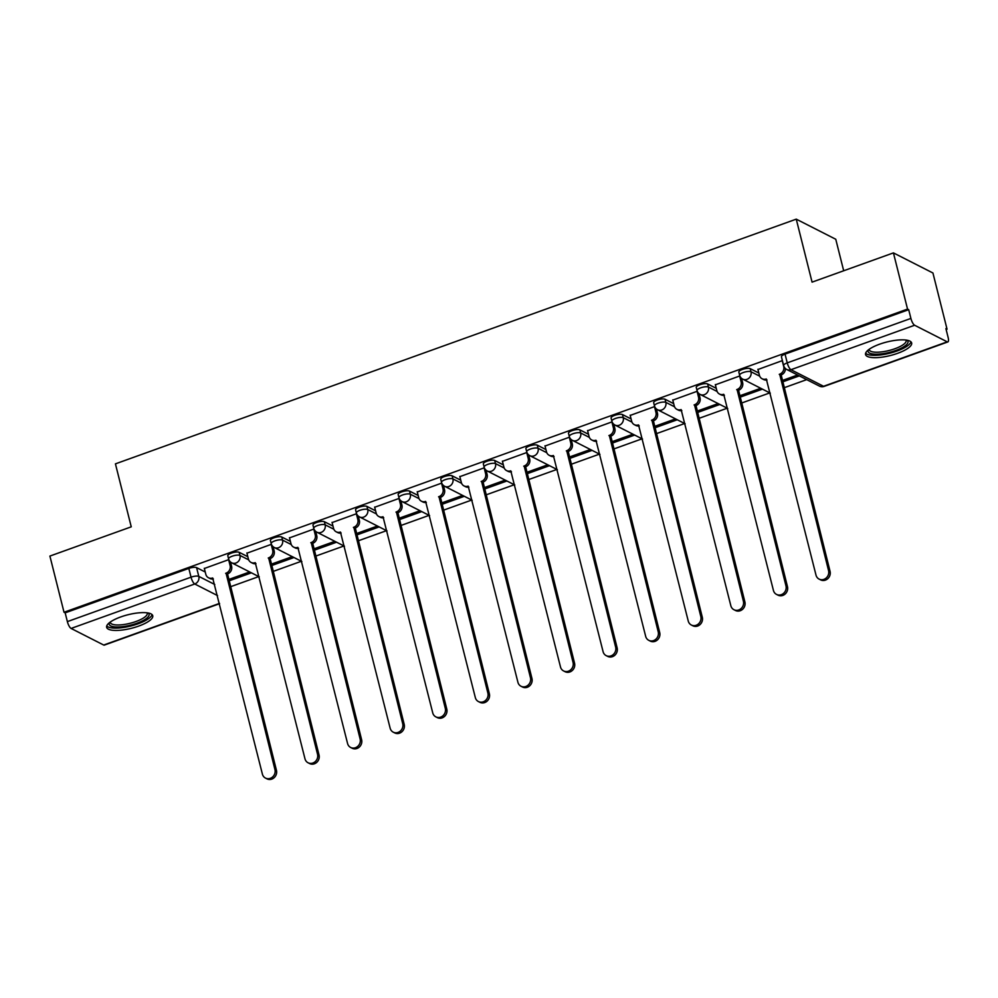 <?xml version="1.0" encoding="UTF-8"?>
<svg xmlns="http://www.w3.org/2000/svg" width="998" height="998" viewBox="0 0 998 998"><rect width="100%" height="100%" fill="white"/><g stroke="black" fill="none" stroke-linecap="round" stroke-linejoin="round"><path stroke-width="1.5" d="M247.816 556.709L239.183 552.318A6.088 1.796 165.9 0 0 231.411 553.104A6.088 1.796 165.9 0 0 227.806 555.761L228.592 558.868A6.088 1.796 -14.1 0 1 232.197 556.21A6.088 1.796 -14.1 0 1 239.957 555.424L248.689 559.866M290.406 541.403L281.76 537.011A6.088 1.796 165.9 0 0 274.001 537.797A6.088 1.796 165.9 0 0 270.396 540.454L271.182 543.561A6.088 1.796 -14.1 0 1 274.787 540.904A6.088 1.796 -14.1 0 1 282.546 540.118L291.279 544.559M332.995 526.096L324.35 521.705A6.088 1.796 165.9 0 0 316.591 522.49A6.088 1.796 165.9 0 0 312.985 525.148L313.759 528.254A6.088 1.796 -14.1 0 1 317.364 525.597A6.088 1.796 -14.1 0 1 325.136 524.811L333.856 529.252M375.572 510.789L366.94 506.398A6.088 1.796 165.9 0 0 359.18 507.184A6.088 1.796 165.9 0 0 355.575 509.841L356.348 512.947A6.088 1.796 -14.1 0 1 359.954 510.29A6.088 1.796 -14.1 0 1 367.713 509.504L376.446 513.945M418.162 495.482L409.529 491.091A6.088 1.796 165.9 0 0 401.757 491.877A6.088 1.796 165.9 0 0 398.152 494.534L398.938 497.64A6.088 1.796 -14.1 0 1 402.543 494.983A6.088 1.796 -14.1 0 1 410.303 494.197L419.035 498.638M460.752 480.188L452.106 475.784A6.088 1.796 165.9 0 0 444.347 476.57A6.088 1.796 165.9 0 0 440.742 479.227L441.515 482.333A6.088 1.796 -14.1 0 1 445.133 479.689A6.088 1.796 -14.1 0 1 452.892 478.89L461.625 483.331M503.329 464.881L494.696 460.477A6.088 1.796 165.9 0 0 486.937 461.263A6.088 1.796 165.9 0 0 483.331 463.92L484.105 467.027A6.088 1.796 -14.1 0 1 487.71 464.382A6.088 1.796 -14.1 0 1 495.482 463.583L504.202 468.025M545.918 449.574L537.286 445.17A6.088 1.796 165.9 0 0 529.514 445.969A6.088 1.796 165.9 0 0 525.909 448.613L526.695 451.732A6.088 1.796 -14.1 0 1 530.3 449.075A6.088 1.796 -14.1 0 1 538.059 448.277L546.792 452.718M588.508 434.267L579.863 429.864A6.088 1.796 165.9 0 0 572.104 430.662A6.088 1.796 165.9 0 0 568.498 433.319L569.284 436.425A6.088 1.796 -14.1 0 1 572.889 433.768A6.088 1.796 -14.1 0 1 580.649 432.97L589.381 437.411M631.098 418.96L622.453 414.557A6.088 1.796 165.9 0 0 614.693 415.355A6.088 1.796 165.9 0 0 611.088 418.012L611.861 421.119A6.088 1.796 -14.1 0 1 615.467 418.461A6.088 1.796 -14.1 0 1 623.239 417.663L631.959 422.104M673.675 403.654L665.042 399.25A6.088 1.796 165.9 0 0 657.27 400.048A6.088 1.796 165.9 0 0 653.665 402.705L654.451 405.812A6.088 1.796 -14.1 0 1 658.056 403.155A6.088 1.796 -14.1 0 1 665.816 402.356L674.548 406.797M716.265 388.347L707.619 383.943A6.088 1.796 165.9 0 0 699.86 384.741A6.088 1.796 165.9 0 0 696.255 387.399L697.041 390.505A6.088 1.796 -14.1 0 1 700.646 387.848A6.088 1.796 -14.1 0 1 708.405 387.049L717.138 391.49M758.854 373.04L750.209 368.636A6.088 1.796 165.9 0 0 742.45 369.435A6.088 1.796 165.9 0 0 738.844 372.092L739.618 375.198A6.088 1.796 -14.1 0 1 743.223 372.541A6.088 1.796 -14.1 0 1 750.995 371.743L759.715 376.184M897.589 353.329A23.765 6.986 165.9 0 0 911.648 342.963A23.765 6.986 165.9 0 0 879.625 344.185A23.765 6.986 165.9 0 0 865.553 354.539A23.765 6.986 165.9 0 0 897.589 353.329M138.685 626.095A23.765 6.986 165.9 0 0 152.744 615.729A23.765 6.986 165.9 0 0 120.721 616.951A23.765 6.986 165.9 0 0 106.649 627.318A23.765 6.986 165.9 0 0 138.685 626.095M230.338 586.799L258.781 576.582M272.928 571.492L301.359 561.275M315.518 556.185L343.948 545.968M358.095 540.879L386.538 530.662M400.685 525.572L429.128 515.355M443.274 510.265L471.705 500.048M485.851 494.958L514.294 484.741M528.441 479.651L556.884 469.434M571.031 464.344L599.461 454.127M613.62 449.038L642.051 438.821M656.197 433.731L684.64 423.514M698.787 418.424L727.218 408.207M741.377 403.117L769.807 392.9M783.954 387.81L806.721 379.627M946.129 329.527L947.052 329.19L945.904 328.604L948.1 337.361A6.088 1.859 70.2 0 1 947.863 341.927A6.088 1.859 70.2 0 1 947.214 341.84L914.617 325.248L790.952 369.697L823.55 386.288L947.214 341.84M843.684 270.77L835.763 239.258L796.254 219.148L812.073 282.135L893.435 252.893L907.544 309.093L64.022 612.273L49.9 556.073L131.249 526.832L115.431 463.858L796.254 219.148M893.435 252.893L932.93 272.99L947.052 329.19M219.585 603.69L104.328 645.107A6.088 1.859 -109.8 0 1 103.692 645.032L71.095 628.441A6.088 1.859 -109.8 0 1 67.365 621.617L65.169 612.859L188.834 568.411A6.088 1.796 -14.1 0 1 196.594 567.625L205.239 572.016M65.169 612.859L64.022 612.273M908.691 309.679L785.039 354.128A6.088 1.796 165.9 0 0 781.434 356.785L783.63 365.53A6.088 1.796 -14.1 0 1 787.235 362.873L910.9 318.424L908.691 309.679L907.544 309.093M910.9 318.424A6.088 1.859 70.2 0 0 914.617 325.248M782.382 360.602L757.969 369.497M739.855 375.934L715.379 384.804M697.278 391.241L672.789 400.111M654.688 406.548L630.2 415.418M612.098 421.855L587.622 430.724M569.521 437.161L545.033 446.031M526.932 452.468L502.443 461.338M484.342 467.775L459.866 476.645M441.765 483.082L417.276 491.952M399.175 498.389L374.687 507.258M356.585 513.696L332.109 522.565M313.996 529.002L289.52 537.872M271.419 544.309L246.93 553.179M228.829 559.616L204.341 568.486M228.866 580.923L251.409 572.827M271.456 565.616L293.998 557.52M314.033 550.322L336.576 542.213M356.623 535.015L379.165 526.907M399.212 519.709L421.755 511.6M441.802 504.402L464.332 496.293M484.379 489.095L506.922 480.986M526.969 473.788L549.511 465.679M569.559 458.481L592.088 450.372M612.136 443.174L634.678 435.066M654.725 427.868L677.268 419.759M697.315 412.561L719.857 404.452M739.892 397.254L762.435 389.145M782.482 381.947L799.348 375.884M797.627 374.999L782.133 380.562M760.713 388.272L739.555 395.869M718.123 403.579L696.966 411.176M675.534 418.886L654.376 426.483M632.957 434.192L611.799 441.79M590.367 449.499L569.209 457.096M547.777 464.806L526.62 472.403M505.2 480.113L484.042 487.71M462.61 495.42L441.453 503.017M420.021 510.726L398.863 518.324M377.431 526.033L356.274 533.631M334.854 541.34L313.696 548.937M292.264 556.647L271.107 564.244M249.675 571.954L228.517 579.551M757.906 369.272L759.416 375.298A6.088 5.514 -63 0 0 766.302 378.978L816.002 575.11A7.011 6.35 -63 0 0 819.109 579.102A7.011 6.35 -63 0 0 826.244 577.954A7.011 6.35 -63 0 0 828.565 570.606L779.675 374.175A6.088 5.514 -63 0 0 783.717 366.565L784.079 366.753M785.389 368.512A6.088 5.514 117 0 1 781.172 374.936L830.062 571.367A7.011 6.35 117 0 1 827.741 578.715A7.011 6.35 117 0 1 820.606 579.863L819.109 579.102M766.988 379.964A6.088 5.514 117 0 1 763.607 379.527L762.11 378.766M782.195 360.54L783.717 366.565M779.263 374.325L780.76 375.086M715.317 384.579L716.826 390.605A6.088 5.514 -63 0 0 723.712 394.285L773.425 590.417A7.011 6.35 -63 0 0 776.519 594.409A7.011 6.35 -63 0 0 783.655 593.261A7.011 6.35 -63 0 0 785.975 585.913L737.085 389.482A6.088 5.514 -63 0 0 741.127 381.872L742.624 382.633A6.088 5.514 117 0 1 738.582 390.243L787.472 586.674A7.011 6.35 117 0 1 785.152 594.022A7.011 6.35 117 0 1 778.016 595.17L776.519 594.409M741.539 378.317L742.624 382.633M724.411 395.27A6.088 5.514 117 0 1 721.03 394.834L719.533 394.073M739.618 375.847L741.127 381.872M736.674 389.632L738.171 390.393M672.739 399.886L674.249 405.912A6.088 5.514 -63 0 0 681.123 409.592L730.835 605.724A7.011 6.35 -63 0 0 733.942 609.716A7.011 6.35 -63 0 0 741.077 608.568A7.011 6.35 -63 0 0 743.398 601.22L694.496 404.789A6.088 5.514 -63 0 0 698.538 397.179L700.035 397.94A6.088 5.514 117 0 1 695.993 405.55L744.895 601.981A7.011 6.35 117 0 1 742.574 609.329A7.011 6.35 117 0 1 735.439 610.477L733.942 609.716M698.949 393.624L700.035 397.94M681.821 410.577A6.088 5.514 117 0 1 678.44 410.141L676.943 409.38M697.028 391.154L698.538 397.179M694.097 404.939L695.594 405.699M907.032 340.206A20.559 6.05 -14.1 0 1 907.881 342.738A20.559 6.05 -14.1 0 1 885.55 353.23A20.559 6.05 -14.1 0 1 868.185 350.248A20.559 6.05 -14.1 0 1 868.335 349.924M869.158 349.3A19.037 5.601 165.9 0 0 869.208 349.724A19.037 5.601 165.9 0 0 887.21 350.947A19.037 5.601 165.9 0 0 906.059 341.603A19.037 5.601 165.9 0 0 906.147 340.443A19.037 5.601 165.9 0 0 905.997 340.056M865.64 353.18A23.615 6.949 165.9 0 0 889.168 353.367A23.615 6.949 165.9 0 0 910.825 342.177A23.615 6.949 165.9 0 0 910.937 341.803M148.128 612.984A20.559 6.05 -14.1 0 1 148.976 615.504A20.559 6.05 -14.1 0 1 126.659 626.008A20.559 6.05 -14.1 0 1 109.293 623.026A20.559 6.05 -14.1 0 1 109.431 622.702M110.267 622.078A19.037 5.601 165.9 0 0 110.316 622.49A19.037 5.601 165.9 0 0 128.305 623.713A19.037 5.601 165.9 0 0 147.155 614.369A19.037 5.601 165.9 0 0 147.242 613.209A19.037 5.601 165.9 0 0 147.093 612.822M106.736 625.958A23.615 6.949 165.9 0 0 130.264 626.145A23.615 6.949 165.9 0 0 151.921 614.955A23.615 6.949 165.9 0 0 152.033 614.581M630.15 415.193L631.659 421.218A6.088 5.514 -63 0 0 638.533 424.899L688.246 621.03A7.011 6.35 -63 0 0 691.352 625.022A7.011 6.35 -63 0 0 698.488 623.875A7.011 6.35 -63 0 0 700.808 616.514L651.919 420.096A6.088 5.514 -63 0 0 655.96 412.486L657.457 413.247A6.088 5.514 117 0 1 653.416 420.857L702.305 617.288A7.011 6.35 117 0 1 699.985 624.636A7.011 6.35 117 0 1 692.849 625.783L691.352 625.022M656.372 408.931L657.457 413.247M639.231 425.884A6.088 5.514 117 0 1 635.851 425.447L634.354 424.686M654.439 406.46L655.96 412.486M651.507 420.245L653.004 421.006M587.56 430.5L589.07 436.525A6.088 5.514 -63 0 0 595.956 440.205L645.669 636.337A7.011 6.35 -63 0 0 648.762 640.329A7.011 6.35 -63 0 0 655.898 639.182A7.011 6.35 -63 0 0 658.218 631.821L609.329 435.402A6.088 5.514 -63 0 0 613.371 427.793L614.868 428.554A6.088 5.514 117 0 1 610.826 436.163L659.715 632.595A7.011 6.35 117 0 1 657.395 639.943A7.011 6.35 117 0 1 650.259 641.09L648.762 640.329M613.782 424.237L614.868 428.554M596.642 441.191A6.088 5.514 117 0 1 593.274 440.754L591.777 439.993M611.861 421.767L613.371 427.793M608.917 435.552L610.414 436.313M544.97 445.807L546.492 451.832A6.088 5.514 -63 0 0 553.366 455.512L603.079 651.644A7.011 6.35 -63 0 0 606.173 655.636A7.011 6.35 -63 0 0 613.321 654.488A7.011 6.35 -63 0 0 615.641 647.128L566.739 450.709A6.088 5.514 -63 0 0 570.781 443.1L572.278 443.861A6.088 5.514 117 0 1 568.236 451.47L617.138 647.902A7.011 6.35 117 0 1 614.818 655.249A7.011 6.35 117 0 1 607.682 656.397L606.173 655.636M571.193 439.544L572.278 443.861M554.065 456.498A6.088 5.514 117 0 1 550.684 456.061L549.187 455.3M569.272 437.074L570.781 443.1M566.328 450.859L567.837 451.62M502.393 461.113L503.903 467.139A6.088 5.514 -63 0 0 510.776 470.819L560.489 666.951A7.011 6.35 -63 0 0 563.596 670.943A7.011 6.35 -63 0 0 570.731 669.795A7.011 6.35 -63 0 0 573.052 662.435L524.162 466.016A6.088 5.514 -63 0 0 528.204 458.406L529.701 459.167A6.088 5.514 117 0 1 525.659 466.777L574.549 663.208A7.011 6.35 117 0 1 572.228 670.556A7.011 6.35 117 0 1 565.093 671.704L563.596 670.943M528.616 454.851L529.701 459.167M511.475 471.805A6.088 5.514 117 0 1 508.094 471.368L506.597 470.607M526.682 452.381L528.204 458.406M523.75 466.166L525.247 466.927M459.804 476.42L461.313 482.446A6.088 5.514 -63 0 0 468.199 486.126L517.912 682.258A7.011 6.35 -63 0 0 521.006 686.25A7.011 6.35 -63 0 0 528.142 685.102A7.011 6.35 -63 0 0 530.462 677.742L481.572 481.323A6.088 5.514 -63 0 0 485.614 473.713L487.111 474.474A6.088 5.514 117 0 1 483.069 482.084L531.959 678.503A7.011 6.35 117 0 1 529.639 685.863A7.011 6.35 117 0 1 522.503 687.011L521.006 686.25M486.026 470.145L487.111 474.474M468.885 487.111A6.088 5.514 117 0 1 465.505 486.675L464.008 485.914M484.105 467.688L485.614 473.713M481.161 481.473L482.658 482.234M417.214 491.727L418.736 497.752A6.088 5.514 -63 0 0 425.61 501.433L475.322 697.565A7.011 6.35 -63 0 0 478.416 701.557A7.011 6.35 -63 0 0 485.564 700.409A7.011 6.35 -63 0 0 487.872 693.049L438.983 496.63A6.088 5.514 -63 0 0 443.025 489.02L444.522 489.781A6.088 5.514 117 0 1 440.48 497.391L489.369 693.81A7.011 6.35 117 0 1 487.061 701.17A7.011 6.35 117 0 1 479.913 702.318L478.416 701.557M443.436 485.452L444.522 489.781M426.308 502.418A6.088 5.514 117 0 1 422.927 501.982L421.43 501.221M441.515 482.995L443.025 489.02M438.571 496.779L440.068 497.54M374.637 507.034L376.146 513.059A6.088 5.514 -63 0 0 383.02 516.739L432.733 712.871A7.011 6.35 -63 0 0 435.839 716.863A7.011 6.35 -63 0 0 442.975 715.716A7.011 6.35 -63 0 0 445.295 708.355L396.406 511.937A6.088 5.514 -63 0 0 400.435 504.327L401.932 505.088A6.088 5.514 117 0 1 397.903 512.698L446.792 709.116A7.011 6.35 117 0 1 444.472 716.477A7.011 6.35 117 0 1 437.336 717.624L435.839 716.863M400.847 500.759L401.932 505.088M383.719 517.725A6.088 5.514 117 0 1 380.338 517.288L378.841 516.527M398.926 498.301L400.435 504.327M395.994 512.086L397.491 512.847M332.047 522.341L333.557 528.366A6.088 5.514 -63 0 0 340.443 532.046L390.143 728.178A7.011 6.35 -63 0 0 393.249 732.17A7.011 6.35 -63 0 0 400.385 731.023A7.011 6.35 -63 0 0 402.705 723.662L353.816 527.243A6.088 5.514 -63 0 0 357.858 519.634L359.355 520.395A6.088 5.514 117 0 1 355.313 528.004L404.202 724.423A7.011 6.35 117 0 1 401.882 731.784A7.011 6.35 117 0 1 394.746 732.931L393.249 732.17M358.27 516.066L359.355 520.395M341.129 533.032A6.088 5.514 117 0 1 337.748 532.595L336.251 531.834M356.336 513.608L357.858 519.634M353.404 527.393L354.901 528.154M289.457 537.648L290.967 543.673A6.088 5.514 -63 0 0 297.853 547.353L347.566 743.485A7.011 6.35 -63 0 0 350.66 747.477A7.011 6.35 -63 0 0 357.795 746.317A7.011 6.35 -63 0 0 360.116 738.969L311.226 542.55A6.088 5.514 -63 0 0 315.268 534.94L316.765 535.701A6.088 5.514 117 0 1 312.723 543.311L361.613 739.73A7.011 6.35 117 0 1 359.292 747.09A7.011 6.35 117 0 1 352.157 748.238L350.66 747.477M315.68 531.373L316.765 535.701M298.552 548.339A6.088 5.514 117 0 1 295.171 547.902L293.674 547.141M313.759 528.915L315.268 534.94M310.815 542.7L312.312 543.461M246.88 552.954L248.39 558.98A6.088 5.514 -63 0 0 255.263 562.66L304.976 758.792A7.011 6.35 -63 0 0 308.083 762.784A7.011 6.35 -63 0 0 315.218 761.624A7.011 6.35 -63 0 0 317.539 754.276L268.637 557.857A6.088 5.514 -63 0 0 272.679 550.247L274.176 551.008A6.088 5.514 117 0 1 270.134 558.618L319.036 755.037A7.011 6.35 117 0 1 316.715 762.397A7.011 6.35 117 0 1 309.58 763.545L308.083 762.784M273.09 546.679L274.176 551.008M255.962 563.645A6.088 5.514 117 0 1 252.581 563.209L251.084 562.448M271.169 544.222L272.679 550.247M268.237 558.007L269.734 558.768M204.291 568.261L205.8 574.287A6.088 5.514 -63 0 0 212.674 577.967L262.387 774.099A7.011 6.35 -63 0 0 265.493 778.091A7.011 6.35 -63 0 0 272.629 776.931A7.011 6.35 -63 0 0 274.949 769.583L226.059 573.164A6.088 5.514 -63 0 0 230.101 565.554L231.598 566.315A6.088 5.514 117 0 1 227.556 573.925L276.446 770.344A7.011 6.35 117 0 1 274.126 777.704A7.011 6.35 117 0 1 266.99 778.852L265.493 778.091M230.513 561.986L231.598 566.315M213.372 578.952A6.088 5.514 117 0 1 209.992 578.516L208.495 577.755M228.579 559.529L230.101 565.554M225.648 573.314L227.145 574.075M239.183 552.318L239.957 555.424A6.088 5.514 117 0 1 235.915 563.034A6.088 5.514 -63 0 1 231.736 562.822L259.268 576.832M281.76 537.011L282.546 540.118A6.088 5.514 117 0 1 278.504 547.727A6.088 5.514 -63 0 1 274.325 547.515L301.858 561.525M324.35 521.705L325.136 524.811A6.088 5.514 117 0 1 321.094 532.421A6.088 5.514 -63 0 1 316.915 532.208L344.447 546.218M366.94 506.398L367.713 509.504A6.088 5.514 117 0 1 363.684 517.114A6.088 5.514 -63 0 1 359.492 516.902L387.024 530.911M409.529 491.091L410.303 494.197A6.088 5.514 117 0 1 406.261 501.807A6.088 5.514 -63 0 1 402.082 501.595L429.614 515.604M452.106 475.784L452.892 478.89A6.088 5.514 117 0 1 448.851 486.5A6.088 5.514 -63 0 1 444.671 486.288L472.204 500.297M494.696 460.477L495.482 463.583A6.088 5.514 117 0 1 491.44 471.193A6.088 5.514 -63 0 1 487.249 470.981L514.781 484.991M537.286 445.17L538.059 448.277A6.088 5.514 117 0 1 534.017 455.886A6.088 5.514 -63 0 1 529.838 455.674L557.371 469.684M579.863 429.864L580.649 432.97A6.088 5.514 117 0 1 576.607 440.58A6.088 5.514 -63 0 1 572.428 440.368L599.96 454.377M622.453 414.557L623.239 417.663A6.088 5.514 117 0 1 619.197 425.273A6.088 5.514 -63 0 1 615.005 425.061L642.537 439.07M665.042 399.25L665.816 402.356A6.088 5.514 117 0 1 661.774 409.966A6.088 5.514 -63 0 1 657.595 409.754L685.127 423.763M707.619 383.943L708.405 387.049A6.088 5.514 117 0 1 704.363 394.659A6.088 5.514 -63 0 1 700.184 394.447L727.717 408.456M750.209 368.636L750.995 371.743A6.088 5.514 117 0 1 746.953 379.352A6.088 5.514 -63 0 1 742.774 379.14L770.306 393.15M196.594 567.625L198.789 576.382L214.77 584.504M217.552 595.594L194.747 583.992L71.095 628.441M103.692 645.032L219.51 603.391M785.039 354.128L787.235 362.873A6.088 1.859 -109.8 0 0 790.952 369.697A6.088 5.514 117 0 1 786.773 369.485L819.37 386.064A6.088 6.088 0 0 0 824.198 386.376L947.863 341.927M188.834 568.411L191.03 577.168A6.088 1.796 -14.1 0 1 198.789 576.382A6.088 5.514 -63 0 1 194.747 583.992A6.088 1.859 -109.8 0 1 191.03 577.168L67.365 621.617M824.198 386.376A6.088 1.859 70.2 0 1 823.55 386.288A6.088 5.514 117 0 1 819.37 386.064M779.675 374.175L781.172 374.936M828.565 570.606L830.062 571.367M737.085 389.482L738.582 390.243M785.975 585.913L787.472 586.674M694.496 404.789L695.993 405.55M743.398 601.22L744.895 601.981M651.919 420.096L653.416 420.857M700.808 616.514L702.305 617.288M609.329 435.402L610.826 436.163M658.218 631.821L659.715 632.595M566.739 450.709L568.236 451.47M615.641 647.128L617.138 647.902M524.162 466.016L525.659 466.777M573.052 662.435L574.549 663.208M481.572 481.323L483.069 482.084M530.462 677.742L531.959 678.503M438.983 496.63L440.48 497.391M487.872 693.049L489.369 693.81M396.406 511.937L397.903 512.698M445.295 708.355L446.792 709.116M353.816 527.243L355.313 528.004M402.705 723.662L404.202 724.423M311.226 542.55L312.723 543.311M360.116 738.969L361.613 739.73M268.637 557.857L270.134 558.618M317.539 754.276L319.036 755.037M226.059 573.164L227.556 573.925M274.949 769.583L276.446 770.344M739.618 375.198A6.088 6.088 0 0 0 742.774 379.14M697.041 390.505A6.088 6.088 0 0 0 700.184 394.447M654.451 405.812A6.088 6.088 0 0 0 657.595 409.754M611.861 421.119A6.088 6.088 0 0 0 615.005 425.061M569.284 436.425A6.088 6.088 0 0 0 572.428 440.368M526.695 451.732A6.088 6.088 0 0 0 529.838 455.674M484.105 467.027A6.088 6.088 0 0 0 487.249 470.981M441.515 482.333A6.088 6.088 0 0 0 444.671 486.288M398.938 497.64A6.088 6.088 0 0 0 402.082 501.595M356.348 512.947A6.088 6.088 0 0 0 359.492 516.902M313.759 528.254A6.088 6.088 0 0 0 316.915 532.208M271.182 543.561A6.088 6.088 0 0 0 274.325 547.515M228.592 558.868A6.088 6.088 0 0 0 231.736 562.822M783.63 365.53A6.088 6.088 0 0 0 786.773 369.485"/></g></svg>

